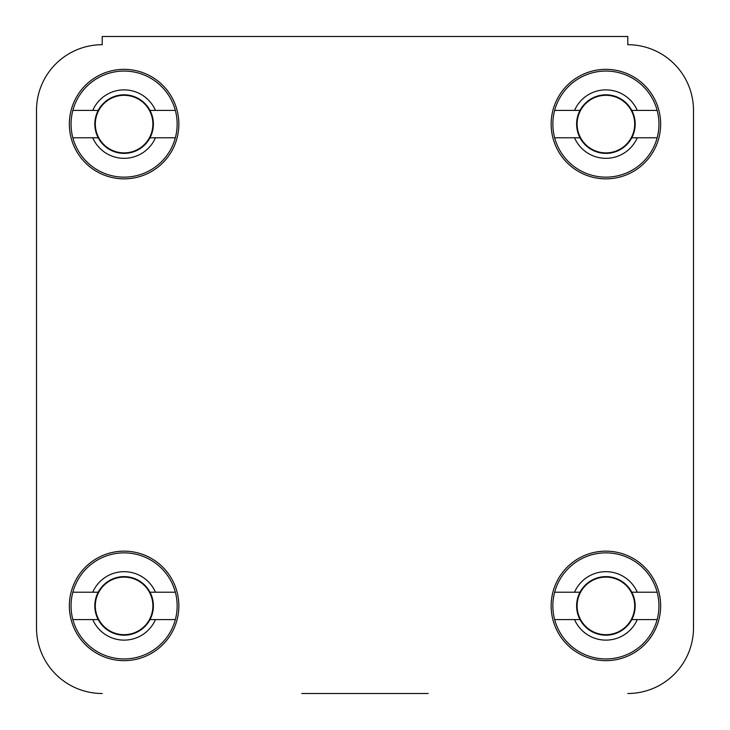 <?xml version="1.0" encoding="UTF-8"?>
<svg xmlns="http://www.w3.org/2000/svg" width="730" height="730" viewBox="0 0 730 730"><rect width="100%" height="100%" fill="white"/><g stroke="black" fill="none" stroke-linecap="round" stroke-linejoin="round"><path stroke-width="1.09" d="M428.2 693.5L301.8 693.5M36.5 110.412L36.5 627.8L36.5 110.412A65.7 65.7 0 0 1 102.2 44.712L102.2 36.5L627.8 36.5L627.8 44.712A65.7 65.7 0 0 1 693.5 110.412L693.5 627.8L693.5 110.412M178.85 605.9A54.75 54.75 0 0 0 124.1 551.15A54.75 54.75 0 0 0 69.35 605.9A54.75 54.75 0 0 0 124.1 660.65A54.75 54.75 0 0 0 178.85 605.9M660.65 605.9A54.75 54.75 0 0 0 605.9 551.15A54.75 54.75 0 0 0 551.15 605.9A54.75 54.75 0 0 0 605.9 660.65A54.75 54.75 0 0 0 660.65 605.9M660.65 124.1A54.75 54.75 0 0 0 605.9 69.35A54.75 54.75 0 0 0 551.15 124.1A54.75 54.75 0 0 0 605.9 178.85A54.75 54.75 0 0 0 660.65 124.1M178.85 124.1A54.75 54.75 0 0 0 124.1 69.35A54.75 54.75 0 0 0 69.35 124.1A54.75 54.75 0 0 0 124.1 178.85A54.75 54.75 0 0 0 178.85 124.1M693.5 627.8A65.7 65.7 0 0 1 627.8 693.5M102.2 693.5A65.7 65.7 0 0 1 36.5 627.8M175.346 592.212A53.044 53.044 0 0 1 124.1 658.944A53.044 53.044 0 0 1 72.854 592.212A53.044 53.044 0 0 1 175.346 592.212L149.988 592.212A29.282 29.282 0 0 1 124.1 635.182A29.282 29.282 0 0 1 98.212 592.212A29.282 29.282 0 0 1 149.988 592.212M175.346 619.587L155.463 619.587A34.219 34.219 0 0 1 92.737 619.587L72.854 619.587M155.463 619.587L149.988 619.587M72.854 592.212L92.737 592.212A34.219 34.219 0 0 1 155.463 592.212M92.737 592.212L98.212 592.212M98.212 619.587L92.737 619.587M175.346 110.412A53.044 53.044 0 0 1 124.1 177.144A53.044 53.044 0 0 1 72.854 110.412A53.044 53.044 0 0 1 175.346 110.412L149.988 110.412A29.282 29.282 0 0 1 124.1 153.382A29.282 29.282 0 0 1 98.212 110.412A29.282 29.282 0 0 1 149.988 110.412M175.346 137.787L155.463 137.787A34.219 34.219 0 0 1 92.737 137.787L72.854 137.787M155.463 137.787L149.988 137.787M72.854 110.412L92.737 110.412A34.219 34.219 0 0 1 155.463 110.412M92.737 110.412L98.212 110.412M98.212 137.787L92.737 137.787M657.146 110.412A53.044 53.044 0 0 1 605.9 177.144A53.044 53.044 0 0 1 554.654 110.412A53.044 53.044 0 0 1 657.146 110.412L631.788 110.412A29.282 29.282 0 0 1 605.9 153.382A29.282 29.282 0 0 1 580.012 110.412A29.282 29.282 0 0 1 631.788 110.412M657.146 137.787L637.263 137.787A34.219 34.219 0 0 1 574.537 137.787L554.654 137.787M637.263 137.787L631.788 137.787M554.654 110.412L574.537 110.412A34.219 34.219 0 0 1 637.263 110.412M574.537 110.412L580.012 110.412M580.012 137.787L574.537 137.787M657.146 592.212A53.044 53.044 0 0 1 605.9 658.944A53.044 53.044 0 0 1 554.654 592.212A53.044 53.044 0 0 1 657.146 592.212L631.788 592.212A29.282 29.282 0 0 1 605.9 635.182A29.282 29.282 0 0 1 580.012 592.212A29.282 29.282 0 0 1 631.788 592.212M657.146 619.587L637.263 619.587A34.219 34.219 0 0 1 574.537 619.587L554.654 619.587M637.263 619.587L631.788 619.587M554.654 592.212L574.537 592.212A34.219 34.219 0 0 1 637.263 592.212M574.537 592.212L580.012 592.212M580.012 619.587L574.537 619.587M95.311 605.9A28.789 28.789 0 0 1 124.1 577.111A28.789 28.789 0 0 1 152.889 605.9A28.789 28.789 0 0 1 124.1 634.689A28.789 28.789 0 0 1 95.311 605.9M95.311 124.1A28.789 28.789 0 0 1 124.1 95.311A28.789 28.789 0 0 1 152.889 124.1A28.789 28.789 0 0 1 124.1 152.889A28.789 28.789 0 0 1 95.311 124.1M577.111 124.1A28.789 28.789 0 0 1 605.9 95.311A28.789 28.789 0 0 1 634.689 124.1A28.789 28.789 0 0 1 605.9 152.889A28.789 28.789 0 0 1 577.111 124.1M577.111 605.9A28.789 28.789 0 0 1 605.9 577.111A28.789 28.789 0 0 1 634.689 605.9A28.789 28.789 0 0 1 605.9 634.689A28.789 28.789 0 0 1 577.111 605.9"/></g></svg>
